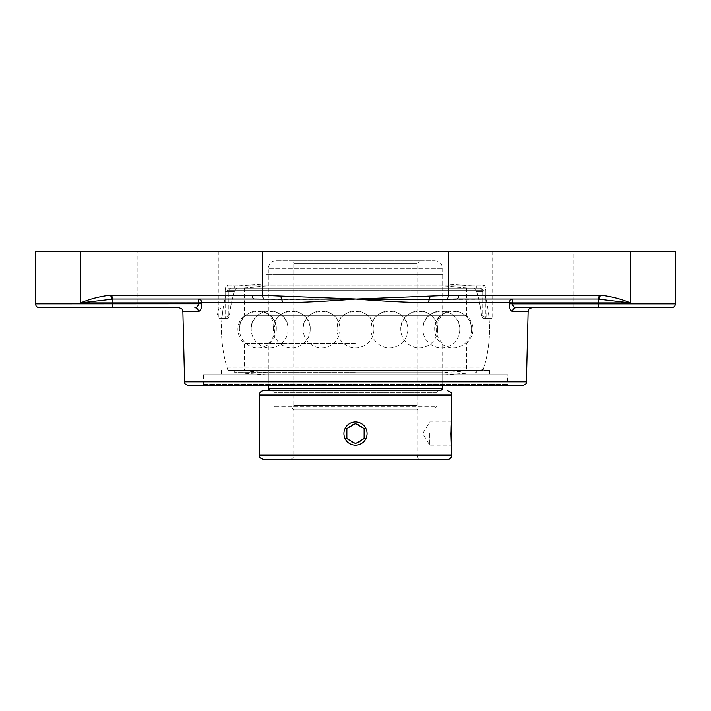 <?xml version="1.0" encoding="UTF-8"?>
<svg xmlns="http://www.w3.org/2000/svg" width="711" height="711" viewBox="0 0 711 711"><rect width="100%" height="100%" fill="white"/><g stroke="black" fill="none" stroke-linecap="round" stroke-linejoin="round"><path stroke-width="0.53" stroke-dasharray="3.56 2.67" d="M203.417 384.464L507.583 384.464L203.417 384.464L202.333 385.549L508.667 385.549L507.583 384.464L507.583 374.741L203.417 374.741L203.417 384.464M508.667 385.549L202.333 385.549M203.417 374.741L507.583 374.741M522.567 385.549L188.433 385.549M355.5 374.741L489.568 374.741L355.5 374.741M137.152 299.073L113.493 299.073A3.839 1.591 90 0 1 111.903 295.234L252.441 295.234L354.958 299.02L458.559 295.234L599.097 295.234A3.839 1.591 -90 0 1 597.507 299.073L456.969 299.073A3.839 1.591 90 0 0 458.559 295.234M456.969 299.073L512.684 299.073L429.417 299.598L354.958 299.02M509.689 307.81L509.263 302.824L428.609 302.824C405.394 302.415 381.025 301.162 355.5 299.073C329.975 301.162 305.606 302.415 282.391 302.824L201.737 302.824L201.311 307.81M514.444 307.241L516.168 307.721A3.839 3.502 90 0 0 512.667 311.471L510.96 310.476L509.76 308.032M201.24 308.032L200.04 310.476L198.333 311.471A3.839 3.502 -90 0 0 194.832 307.721L196.556 307.241M356.042 299.02L281.583 299.598L254.031 299.073A3.839 1.591 90 0 1 252.441 295.234M599.097 295.234L600.164 295.243C610.553 296.3 620.632 298.851 630.408 302.922L598.573 299.082L512.684 299.073A3.839 3.422 -90 0 0 509.263 302.824L512.684 302.922L512.684 299.073M254.031 299.073L218.855 299.073M113.493 299.073L80.592 302.922C90.368 298.851 100.447 296.3 110.836 295.243L111.903 295.234M281.129 296.274A3.839 1.271 93.5 0 0 281.583 299.598A3.839 1.626 90 0 1 282.391 302.824M428.609 302.824A3.839 1.626 -90 0 1 429.417 299.598A3.839 1.271 86.5 0 0 429.871 296.274M573.848 299.073L597.507 299.073M35.55 251.516L675.45 251.516M201.764 303.784L198.342 303.881L198.316 299.073A3.839 3.422 -90 0 1 201.737 302.824L112.427 302.922L112.427 299.082A3.839 1.591 88.4 0 1 110.836 295.243M39.389 307.721L179.012 307.721M630.408 251.516L630.408 302.922L512.684 302.922L512.658 303.881L509.236 303.784M531.988 307.721L516.168 307.721M137.152 307.721L67.98 307.721L137.152 307.721L137.152 251.516L67.98 251.516L67.98 307.721M671.611 307.721L573.848 307.721L643.02 307.721L573.848 307.721L573.848 251.516L643.02 251.516L573.848 251.516M480.547 288.266L482.769 291.51L480.547 288.266L230.453 288.266A3.244 3.04 -90 0 1 227.413 285.022A3.244 3.04 -90 0 0 230.453 288.266L236.683 288.266L234.408 291.51A126.869 126.869 0 0 0 229.413 315.293L228.027 318.528L221.903 318.528L228.027 318.528L229.413 315.293A126.869 126.869 0 0 1 234.408 291.51L236.683 288.266L480.547 288.266A3.244 3.04 90 0 0 483.587 285.022A3.244 3.04 90 0 1 480.547 288.266L230.453 288.266L228.231 291.51L230.453 288.266L480.547 288.266L230.444 288.266L480.556 288.266C483.284 289.493 484.378 290.301 483.844 290.71L227.156 290.71A3.431 3.431 0 0 1 230.444 288.266M483.587 285.022C484.991 285.315 485.746 287.475 485.862 291.51C485.746 287.484 484.991 285.324 483.587 285.022L227.413 285.022C226.009 285.315 225.254 287.475 225.138 291.51C225.254 287.484 226.009 285.324 227.413 285.022L483.587 285.022M228.231 315.293L224.836 318.528L228.231 315.293L229.413 315.293L228.231 315.293L228.231 291.51L228.231 315.293M485.862 318.386L482.769 315.293L486.164 318.528L482.973 318.528L481.587 315.293A126.869 126.869 0 0 0 476.592 291.51L474.317 288.266L476.592 291.51A126.869 126.869 0 0 1 481.587 315.293L482.973 318.528L489.097 318.528L482.973 318.528L486.164 318.528L485.862 291.51L485.862 318.386M227.92 370.413L483.08 370.413L227.92 370.413A134.032 134.032 0 0 1 221.903 318.528M224.836 318.528L218.855 318.528L224.836 318.528M355.5 251.516L492.145 251.516L355.5 251.516M486.164 318.528L492.145 318.528L486.164 318.528M230.444 370.413L489.568 370.413L230.444 370.413A3.431 3.431 0 0 1 227.156 367.969L483.844 367.969L227.156 367.969A134.032 134.032 0 0 1 222.019 317.23L223.058 308.752A134.032 134.032 0 0 1 227.156 290.71L483.844 290.71A134.032 134.032 0 0 1 483.8 368.12M67.98 251.516L137.152 251.516M471.562 329.344C472.673 305.579 433.594 305.579 434.705 329.344A18.433 18.433 0 0 0 453.138 347.768A18.433 18.433 0 0 0 471.562 329.344A18.433 18.433 0 0 0 453.138 310.911A18.433 18.433 0 0 0 434.705 329.344M407.838 329.344C408.949 305.579 369.871 305.579 370.982 329.344A18.433 18.433 0 0 0 389.406 347.768A18.433 18.433 0 0 0 407.838 329.344A18.433 18.433 0 0 0 389.406 310.911A18.433 18.433 0 0 0 370.982 329.344M288.071 329.344C289.181 305.579 250.103 305.579 251.214 329.344A18.433 18.433 0 0 0 269.638 347.768A18.433 18.433 0 0 0 288.071 329.344A18.433 18.433 0 0 0 269.638 310.911A18.433 18.433 0 0 0 251.214 329.344M310.2 329.344C311.311 305.579 272.233 305.579 273.344 329.344A18.433 18.433 0 0 0 291.777 347.768A18.433 18.433 0 0 0 310.2 329.344A18.433 18.433 0 0 0 291.777 310.911A18.433 18.433 0 0 0 273.344 329.344M373.933 329.344C375.035 305.579 335.965 305.579 337.067 329.344A18.433 18.433 0 0 0 355.5 347.768A18.433 18.433 0 0 0 373.933 329.344A18.433 18.433 0 0 0 355.5 310.911A18.433 18.433 0 0 0 337.067 329.344M276.295 329.344C277.406 305.579 238.327 305.579 239.438 329.344A18.433 18.433 0 0 0 257.862 347.768A18.433 18.433 0 0 0 276.295 329.344A18.433 18.433 0 0 0 257.862 310.911A18.433 18.433 0 0 0 239.438 329.344M340.018 329.344C341.129 305.579 302.051 305.579 303.162 329.344A18.433 18.433 0 0 0 321.594 347.768A18.433 18.433 0 0 0 340.018 329.344A18.433 18.433 0 0 0 321.594 310.911A18.433 18.433 0 0 0 303.162 329.344M459.786 329.344C460.897 305.579 421.819 305.579 422.929 329.344A18.433 18.433 0 0 0 441.362 347.768A18.433 18.433 0 0 0 459.786 329.344A18.433 18.433 0 0 0 441.362 310.911A18.433 18.433 0 0 0 422.929 329.344M437.656 329.344C438.767 305.579 399.689 305.579 400.8 329.344A18.433 18.433 0 0 0 419.223 347.768A18.433 18.433 0 0 0 437.656 329.344A18.433 18.433 0 0 0 419.223 310.911A18.433 18.433 0 0 0 400.8 329.344M355.5 421.979A11.589 11.589 0 0 1 367.089 433.568A11.589 11.589 0 0 1 355.5 445.157A11.589 11.589 0 0 1 343.911 433.568A11.589 11.589 0 0 1 355.5 421.979M355.5 424.138A9.43 9.43 0 0 0 347.341 438.278A9.43 9.43 0 0 0 363.659 438.278A9.43 9.43 0 0 0 355.5 424.138M355.5 383.922L266.136 383.922L355.5 383.922M355.5 372.724L442.669 372.724L355.5 372.724M355.5 372.608L234.701 372.608L355.5 372.608M355.5 374.768L266.136 374.768L355.5 374.768M274.935 274.757L442.669 274.757L274.935 274.757M438.092 274.757L266.136 274.757L438.092 274.757M274.935 285.955L442.669 285.955L274.935 285.955M246.868 288.266L473.037 288.266L246.868 288.266M243.855 288.266L476.299 288.266L243.855 288.266M467.145 286.071L234.701 286.071L467.145 286.071M438.092 283.911L266.136 283.911L438.092 283.911M435.176 408.034L275.824 408.034L435.176 408.034L436.874 406.328L274.126 406.328L436.874 406.328L436.874 390.739M274.126 390.739L274.126 406.328L275.824 408.034M436.874 390.463L274.126 390.463L436.874 390.463M290.977 408.034L420.023 408.034L290.977 408.034A2.746 2.746 0 0 0 293.723 405.288L417.277 405.288L293.723 405.288L293.723 263.337L417.277 263.337L293.723 263.337A2.746 2.746 0 0 0 290.977 260.599L420.023 260.599L290.977 260.599M268.331 388.757L442.669 388.757M440.971 390.463L270.029 390.463M355.5 343.351L244.388 343.351L355.5 343.351M276.57 260.599L434.43 260.599L276.57 260.599A8.239 8.239 0 0 0 268.331 268.829L442.669 268.829L268.331 268.829L268.331 315.329L442.669 315.329L268.331 315.329A18.433 18.433 0 0 1 268.331 343.351L268.331 385.549M223.058 308.752L222.019 317.23A4.39 4.39 0 0 1 217.122 312.867A4.39 4.39 0 0 1 223.058 308.752M355.5 288.266L244.388 288.266L355.5 288.266M355.5 370.413L466.612 370.413L355.5 370.413M244.388 288.266L244.388 315.329L466.612 315.329L244.388 315.329A18.433 18.433 0 0 0 244.388 343.351L244.388 370.413M436.874 392.436L274.126 392.436L436.874 392.436L438.58 390.739L272.42 390.739L274.126 392.436L274.126 408.034L436.874 408.034L436.874 392.436M272.42 390.739L263.621 390.739M436.874 408.034L274.126 408.034M418.975 408.034L292.025 408.034L418.975 408.034L417.277 409.732L293.723 409.732L417.277 409.732L417.277 455.164L293.723 455.164L417.277 455.164A4.319 4.319 0 0 0 421.596 459.484L289.404 459.484L421.596 459.484M292.025 408.034L293.723 409.732L293.723 455.164C293.465 457.786 292.025 459.226 289.404 459.484M355.5 445.157C362.539 444.464 366.396 440.607 367.089 433.568C367.623 423.64 353.945 417.988 347.306 425.374C339.92 432.012 345.573 445.69 355.5 445.157C345.573 445.69 339.92 432.012 347.306 425.374C353.945 417.988 367.623 423.64 367.089 433.568C366.396 440.607 362.539 444.464 355.5 445.157M447.379 459.484L263.621 459.484M429.737 433.568L429.737 445.157L429.737 433.568M184.584 381.798L526.416 381.798M528.14 311.471L512.667 311.471M198.333 311.471L182.86 311.471M600.164 295.243A3.839 1.591 -88.4 0 1 598.573 299.082L598.573 307.721M447.139 299.171A3.839 1.591 88.3 0 0 448.277 295.429L448.277 251.516M263.861 299.171A3.839 1.591 91.7 0 1 262.723 295.429L262.723 251.516M112.427 307.721L112.427 302.922L80.592 302.922L80.592 251.516M35.55 303.881L198.342 303.881M512.658 303.881L675.45 303.881M482.769 291.51L476.592 291.51L482.769 291.51L482.769 315.293L482.769 291.51M225.138 291.51L228.231 291.51L225.138 291.51L225.138 318.386L225.138 291.51M234.408 291.51L228.231 291.51L234.408 291.51M481.587 315.293L482.769 315.293L481.587 315.293M451.707 395.058L259.293 395.058M259.293 455.164L451.707 455.164M483.08 370.413A134.032 134.032 0 0 0 489.097 318.528M218.855 251.516L218.855 318.528M492.145 251.516L492.145 318.528M221.432 370.413L221.432 374.741M489.568 370.413L489.568 374.741M643.02 307.721L643.02 251.516M237.963 370.413L268.331 372.724L268.331 383.922M473.037 370.413L442.669 372.724L442.669 383.922M234.701 370.413L234.701 372.608L266.136 374.768L266.136 383.922M476.299 370.413L476.299 372.608L444.864 374.768L444.864 383.922M473.037 288.266L442.669 285.955L442.669 274.757M237.963 288.266L268.331 285.955L268.331 274.757M476.299 288.266L476.299 286.071L444.864 283.911L444.864 274.757M234.701 288.266L234.701 286.071L266.136 283.911L266.136 274.757M434.43 260.599C439.434 261.079 442.18 263.825 442.669 268.829L442.669 315.329C438.474 319.052 436.323 323.727 436.207 329.344C436.323 334.952 438.474 339.627 442.669 343.351L442.669 385.549M420.023 260.599L417.277 263.337L417.277 405.288C416.69 406.061 417.606 406.976 420.023 408.034M483.844 367.969C484.475 368.431 483.373 369.249 480.556 370.413M466.612 288.266L466.612 315.329C475.144 324.669 475.144 334.01 466.612 343.351L466.612 370.413M451.707 421.979L429.737 421.979L422.778 433.568L429.737 445.157L451.707 445.157"/><path stroke-width="1.07" d="M355.5 385.549L522.567 385.549C528.033 383.487 525.607 382.785 526.416 381.798L184.584 381.798C185.393 382.785 182.967 383.487 188.433 385.549L355.5 385.549M458.559 295.234A3.839 1.591 90 0 1 456.969 299.073L597.507 299.073A3.839 1.591 -90 0 0 599.097 295.234L448.277 295.429L356.051 299.118L429.417 299.598L456.969 299.073M597.507 299.073L630.408 302.922C620.632 298.851 610.553 296.3 600.164 295.243L599.097 295.234M356.042 299.02L354.949 299.118L356.051 299.118M354.958 299.02L262.723 295.429A3.839 1.591 91.7 0 0 263.861 299.171L354.949 299.118M573.848 307.721L516.168 307.721C514.053 307.579 512.889 306.29 512.658 303.881L512.684 302.922L598.573 302.922L598.573 303.881L675.45 303.881L675.45 251.516L262.723 251.516L262.723 295.429L252.441 295.234A3.839 1.591 90 0 0 254.031 299.073L263.861 299.171M252.441 295.234L111.903 295.234A3.839 1.591 90 0 0 113.493 299.073L254.031 299.073M111.903 295.234L110.836 295.243C100.447 296.3 90.368 298.851 80.592 302.922L113.493 299.073M262.723 251.516L35.55 251.516L35.55 303.881C35.781 306.21 37.061 307.499 39.389 307.721L179.012 307.721C184.202 309.498 182.105 310.351 182.86 311.471L198.333 311.471C200.395 311.178 201.542 308.61 201.764 303.784L201.737 302.824L282.391 302.824C305.606 302.415 329.975 301.162 355.5 299.073C381.034 301.171 405.403 302.415 428.609 302.824L509.263 302.824L509.236 303.784C509.458 308.61 510.605 311.178 512.667 311.471L528.14 311.471C528.895 310.334 526.815 309.481 531.988 307.721L516.168 307.721A3.839 3.502 -90 0 0 512.667 311.471M218.855 299.073L137.152 299.073M512.684 299.073A3.839 3.422 -90 0 0 509.263 302.824L512.684 302.922L512.684 299.073L573.848 299.073M196.556 307.241L197.889 305.872L198.342 303.881C198.111 306.29 196.947 307.579 194.832 307.721A3.839 3.502 90 0 1 198.333 311.471M201.764 303.784L35.55 303.881M282.391 302.824A3.839 1.626 90 0 0 281.583 299.598A3.839 1.271 93.5 0 1 281.129 296.274M516.168 307.721L598.573 307.721L598.573 303.881L512.658 303.881L513.111 305.872L514.444 307.241M512.658 303.881L509.236 303.784M429.871 296.274A3.839 1.271 86.5 0 1 429.417 299.598A3.839 1.626 -90 0 0 428.609 302.824M598.573 307.721L671.611 307.721C673.939 307.499 675.219 306.21 675.45 303.881M355.5 445.157A11.589 11.589 0 0 1 343.911 433.568A11.589 11.589 0 0 1 355.5 421.979A11.589 11.589 0 0 1 367.089 433.568A11.589 11.589 0 0 1 355.5 445.157M355.5 443.548L364.148 438.563L355.5 443.548L346.852 438.563L346.852 428.573L355.5 423.578L364.148 428.573L364.148 438.563L364.148 428.573L355.5 423.578L346.852 428.573L346.852 438.563L355.5 443.548M355.5 388.757L268.331 388.757L270.029 390.463L440.971 390.463L442.669 388.757L355.5 388.757M438.58 390.739L263.621 390.739A4.319 4.319 0 0 0 259.293 395.058L451.707 395.058L451.707 421.979L451.005 433.568L451.707 455.164A4.319 4.319 0 0 1 447.379 459.484L263.621 459.484C257.711 457.431 260.128 456.444 259.293 455.164L259.293 395.058M451.707 445.157C450.943 445.868 450.943 421.268 451.707 421.979M448.277 251.516L448.277 295.429A3.839 1.591 88.3 0 1 447.139 299.171M630.408 251.516L630.408 302.922L598.573 302.922L598.573 299.082A3.839 1.591 -88.4 0 0 600.164 295.243M110.836 295.243A3.839 1.591 88.4 0 0 112.427 299.082L112.427 302.922L198.316 302.922L198.342 303.881M198.316 299.073L198.316 302.922L201.737 302.824A3.839 3.422 -90 0 0 198.316 299.073M80.592 251.516L80.592 302.922L112.427 302.922L112.427 307.721M451.707 455.164L259.293 455.164M526.416 381.798L528.14 311.471M184.584 381.798L182.86 311.471M268.331 385.549L268.331 388.757M442.669 385.549L442.669 388.757M451.707 395.058C450.872 393.778 453.289 392.792 447.379 390.739"/></g></svg>
